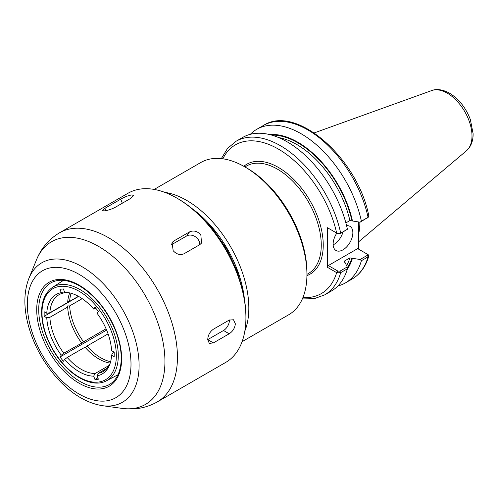 <?xml version="1.0" encoding="UTF-8"?>
<svg xmlns="http://www.w3.org/2000/svg" width="498" height="498" viewBox="0 0 498 498"><rect width="100%" height="100%" fill="white"/><g stroke="black" fill="none" stroke-linecap="round" stroke-linejoin="round"><path stroke-width="0.75" d="M108.078 333.872L86.982 346.048C85.687 347.336 85.027 347.716 85.009 347.187L67.224 357.458L64.678 359.413L63.371 361.268L59.953 357.016L61.26 355.161L63.806 353.207L81.491 343.24M82.201 298.663L69.645 305.915L67.666 305.915L67.261 306.507L67.672 307.054A44.303 25.579 -120 0 0 81.591 342.935C81.61 343.464 82.27 343.085 83.564 341.796L106.08 328.798M59.953 357.016L106.622 330.074M67.672 307.054L49.881 317.326L46.768 317.805L44.154 316.298L44.154 311.736L46.768 313.248L49.881 312.769L67.672 302.498A44.303 25.579 -120 0 1 69.714 292.911M67.753 301.309L69.645 301.358L78.391 296.31M44.154 316.298L78.584 296.416M107.232 368.184L98.486 373.232L97.079 375.841L98.386 379.208L94.969 379.513L93.661 376.146L95.068 373.537L109.205 365.376M94.969 379.513L97.857 377.845M95.84 308.281L93.661 309.059L94.969 307.198L98.386 311.449L97.079 313.31A45.909 26.506 -120 0 1 111.577 350.667L114.191 352.173L114.191 356.73L111.577 355.223L112.405 353.424L114.191 352.397M64.865 292.345L63.806 292.961L61.26 292.631L59.953 289.257L63.371 288.952L64.678 292.326L67.224 292.656A44.303 25.579 -120 0 1 68.799 292.724M71.127 293.272A44.303 25.579 -120 0 0 69.645 301.358M69.645 305.915A44.303 25.579 -120 0 0 83.564 341.796M86.982 346.048A44.303 25.579 -120 0 0 110.624 361.685M85.009 347.187A44.303 25.579 -120 0 0 110.226 363.086M98.486 373.232A44.303 25.579 -120 0 0 103.291 371.458A44.303 25.579 -120 0 0 109.934 363.976M63.806 292.961A44.303 25.579 -120 0 0 58.994 294.729A44.303 25.579 -120 0 0 49.881 312.769M49.881 317.326A44.303 25.579 -120 0 0 63.806 353.207M67.224 357.458A44.303 25.579 -120 0 0 95.068 373.537M46.768 317.805A45.909 26.506 -120 0 0 61.26 355.161M61.26 292.631A45.909 26.506 -120 0 0 46.768 313.248M93.661 309.059A45.909 26.506 -120 0 0 67.585 292.525A45.909 26.506 -120 0 0 64.678 292.326M97.079 375.841A45.909 26.506 -120 0 0 109.498 365.121A45.909 26.506 -120 0 0 111.577 355.223M64.678 359.413A45.909 26.506 -120 0 0 93.661 376.146M242.084 341.678L288.728 314.748A87.903 50.752 -120 0 0 306.93 274.51L306.93 272.232A85.114 49.14 -120 0 0 246.747 167.988L244.773 166.849A87.903 50.752 -120 0 0 200.825 162.497L154.181 189.427M306.93 274.51A87.903 50.752 -120 0 0 244.773 166.849M244.848 331.033A87.903 50.752 -120 0 0 248.832 308.057A87.903 50.752 -120 0 0 164.788 192.359M244.462 299.628A85.114 49.14 -120 0 0 191.792 208.394M337.868 285.983A88.669 51.194 -120 0 0 345.413 282.908A88.669 51.194 -120 0 0 361.399 260.703L368.059 256.856L368.813 256.016L368.234 254.739L367.294 254.173M360.122 259.502L349.895 257.902L344.467 261.033L344.51 262.197L345.052 262.508L347.243 266.94L339.966 271.142L337.924 271.099L328.325 265.559L357.664 248.614L367.263 254.161L367.337 255.337L360.122 259.502L361.399 260.703M347.28 269.25A80.614 46.544 -120 0 0 352.453 258.238M358.653 221.94L358.653 249.187M345.873 222.899L349.895 220.577L360.122 222.183L368.059 217.333A88.669 51.194 -120 0 0 263.405 125.477C296.354 103.808 358.025 158.812 368.825 215.976L368.408 217.091L361.399 221.187A88.669 51.194 -120 0 0 256.738 129.324A88.669 51.194 -120 0 0 250.307 134.323M352.453 220.919A80.614 46.544 -120 0 0 269.505 134.541M361.399 221.187L360.122 222.183M336.953 233.195L337.924 233.774L339.966 233.817L347.417 229.254L340.694 233.139L336.953 233.195L327.335 227.667L327.335 267.264L336.953 272.798L340.694 272.655L347.417 268.777L347.243 266.94M302.336 298.937L314.201 298.676L324.708 294.866L331.431 290.981A88.669 51.194 -120 0 0 347.417 268.777M347.417 229.254A88.669 51.194 -120 0 0 242.763 137.398L236.04 141.283A88.669 51.194 -120 0 1 340.694 233.139L339.966 233.817M367.337 218.018L367.655 217.719M328.325 228.233L327.335 227.667M222.849 158.806A85.88 49.582 -120 0 1 282.335 151.51A85.88 49.582 -120 0 1 336.654 233.045L337.924 233.774M337.924 271.099L336.953 272.798M327.335 267.264L328.325 265.559M368.234 254.739L367.343 254.204M333.15 244.879A13.95 8.055 120 0 0 342.973 232.08M346.608 225.737A13.95 8.055 -60 0 1 349.97 226.341A13.95 8.055 -60 0 1 352.858 232.728A13.95 8.055 -60 0 1 346.77 246.771A13.95 8.055 -60 0 1 336.019 250.506A13.95 8.055 -60 0 1 333.125 244.12A13.95 8.055 -60 0 1 336.804 233.126M344.18 261.917A78.485 45.312 -120 0 0 344.467 261.033L344.093 261.45M358.653 233.873A62.02 35.806 -120 0 0 359.842 222.83A62.02 35.806 -120 0 0 359.842 222.139M104.138 210.884L102.196 210.623L104.96 208.276L120.746 199.163C124.674 196.909 128.347 195.502 131.758 194.936L133.582 195.44L130.986 198.216L115.2 207.33C111.334 209.297 107.649 210.48 104.138 210.884M173.198 250.755L172.053 242.563L173.758 241.02L189.545 231.906C193.56 230.138 197.32 231.103 200.825 234.807L201.547 243.068L199.81 244.649L184.023 253.762C180.239 255.387 176.628 254.385 173.198 250.755M171.169 244.91L186.719 235.934A8.373 6.605 -144.9 0 1 195.533 236.83A8.373 6.605 -144.9 0 1 199.611 244.761M207.734 339.754C207.94 335.316 209.826 331.805 213.387 329.215L229.173 320.102L233.487 319.76L235.355 323.812C234.863 328.082 232.809 331.407 229.192 333.785L213.405 342.898L209.347 343.383L207.734 339.754M213.405 342.898L207.734 339.624A8.373 4.831 -60 0 1 207.728 339.624L223.515 330.51A8.373 4.831 -60 0 0 229.429 319.959M245.912 317.718L245.912 316.579A96.276 55.583 -120 0 0 177.836 198.665L176.846 198.092A97.67 56.392 -120 0 0 128.011 193.255L59.548 232.784A97.67 56.392 -120 0 1 108.383 237.621A97.67 56.392 -120 0 1 177.444 357.24A97.67 56.392 -120 0 1 157.219 401.954L225.681 362.426A97.67 56.392 -120 0 0 245.912 317.718A97.67 56.392 -120 0 0 176.846 198.092M116.345 355.697A52.57 30.353 -120 0 0 79.17 291.311A52.57 30.353 -120 0 0 42 312.775A52.57 30.353 -120 0 0 79.17 377.16A52.57 30.353 -120 0 0 116.345 355.697M244.91 166.93L246.404 166.071A62.02 35.806 60 0 1 294.194 182.685A62.02 35.806 60 0 1 321.266 245.103A62.02 35.806 60 0 1 308.424 273.495L306.93 274.354M306.924 275.631A63.414 36.615 -120 0 0 310.111 200.906A63.414 36.615 -120 0 0 243.802 166.295M80.122 289.624A53.965 31.156 -120 0 0 52.483 287.352C42.635 294.53 39.491 307.123 43.052 325.126C45.194 334.812 49.146 344.18 54.917 353.231C68.998 375.735 92.304 388.664 106.429 380.789A53.965 31.156 -120 0 0 118.281 355.715A53.965 31.156 -120 0 0 80.122 289.624M368.813 256.016C365.744 266.579 360.16 274.261 352.08 279.061A88.669 51.194 -120 0 0 368.059 256.856L367.337 255.337M324.708 294.866A88.669 51.194 -120 0 0 340.694 272.655L339.966 271.142M302.94 297.518A85.88 49.582 -120 0 0 336.654 272.643L337.644 270.937M351.912 220.602A79.879 46.121 -120 0 0 271.665 135.107M347.336 267.936A79.879 46.121 -120 0 0 351.912 257.927M349.895 220.577A78.485 45.312 -120 0 0 278.556 137.535M346.596 265.627A78.485 45.312 -120 0 0 349.895 257.902M471.998 135.966A34.941 20.175 -120 0 0 447.285 93.176A34.941 20.175 -120 0 0 431.71 90.561C434.71 89.285 440.991 88.488 449.507 93.176C458.951 99.034 465.91 107.842 470.386 119.607L473.1 133.688C473.231 140.897 471.021 146.586 466.464 150.763A34.941 20.175 -120 0 0 471.998 135.966M104.96 208.276L105.869 210.623M120.746 199.163L122.321 203.221M173.758 241.02L171.206 244.655M189.545 231.906L186.719 235.934M229.192 333.785L223.515 330.51M102.457 405.702A80.552 46.507 -120 0 0 139.091 365.414A80.552 46.507 -120 0 0 82.133 266.754A80.552 46.507 -120 0 0 28.921 278.338C24.047 290.925 23.58 305.56 27.515 322.225C32.582 342.692 42.262 361.137 56.548 377.552C70.909 393.638 86.21 403.025 102.457 405.702L122.215 408.397A93.935 54.232 -120 0 0 164.938 361.411A93.935 54.232 -120 0 0 98.517 246.373A93.935 54.232 -120 0 0 36.466 259.875C41.166 248.241 48.86 239.208 59.548 232.784M131.005 364.163A73.306 42.324 -120 0 0 79.17 274.386A73.306 42.324 -120 0 0 27.34 304.309A73.306 42.324 -120 0 0 79.17 394.086A73.306 42.324 -120 0 0 131.005 364.163M121.63 358.747A60.046 34.667 -120 0 0 79.17 285.211A60.046 34.667 -120 0 0 36.715 309.725A60.046 34.667 -120 0 0 79.17 383.261A60.046 34.667 -120 0 0 121.63 358.747M38.72 309.7A58.652 33.864 -120 0 0 63.85 368.221A58.652 33.864 -120 0 0 108.782 384.842C115.978 380.976 120.08 373.338 121.089 361.928C121.73 352.248 119.844 341.734 115.43 330.379C107.02 310.254 95.031 295.414 79.462 285.846C67.734 279.366 57.967 278.513 50.149 283.287A58.652 33.864 -120 0 0 38.72 309.7M106.429 380.789L117.995 374.757M52.483 287.352L63.489 280.349M352.08 279.061L345.413 282.908M263.405 125.477L256.738 129.324M221.324 158.613L227.48 148.472L236.04 141.283M368.408 217.091L367.512 217.894M367.406 254.241L367.972 254.565M431.71 90.561L314.226 132.91M466.464 150.763L358.653 241.81M243.329 293.646L237.21 271.192L226.752 249.031L212.789 228.887L196.405 212.366M122.215 408.397C134.647 410.147 146.312 407.999 157.219 401.954M28.921 278.338L36.466 259.875"/></g></svg>

